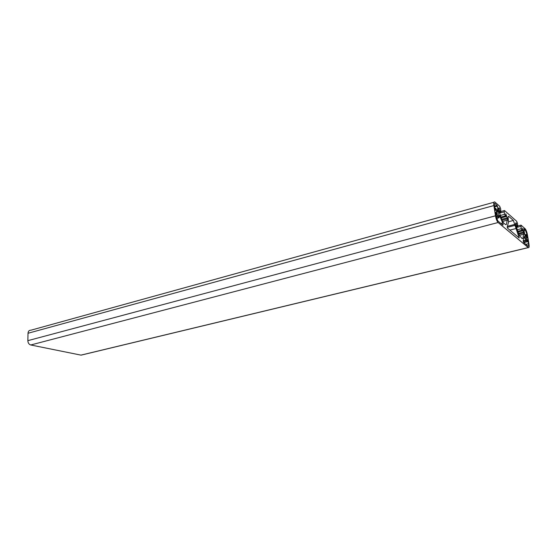 <?xml version="1.0" encoding="UTF-8"?>
<svg xmlns="http://www.w3.org/2000/svg" width="557" height="557" viewBox="0 0 557 557"><rect width="100%" height="100%" fill="white"/><g stroke="black" fill="none" stroke-linecap="round" stroke-linejoin="round"><path stroke-width="0.84" d="M498.445 216.318L497.471 206.167L495.096 203.542C494.407 203.187 494.191 203.994 494.435 205.979L495.347 210.588L495.821 208.339L496.433 209.773L497.255 216.081L495.681 212.203L495.458 212.572L496.036 216.29L497.881 220.976L502.832 225.119C503.222 225.035 503.173 224.325 502.699 222.995L499.392 215.155L499.058 217.745L498.445 216.318L496.148 216.931M507.225 226.943L507.531 228.175L519.194 237.95L513.387 220.454L508.736 216.374C508.165 216.088 507.991 216.819 508.221 218.567L508.506 222.25L507.225 226.943M526.804 240.443L525.975 234.615L527.43 238.166L526.943 234.288L525.369 230.152L523.684 228.676L525.822 240.318L524.36 236.544L523.176 241.084L523.761 242.608L528.036 246.18C528.614 246.424 528.767 245.609 528.509 243.729L527.576 239.496L527.34 241.731L526.804 240.443L523.218 241.32M517.564 223.601L516.673 221.275L504.51 210.532L504.182 211.841L504.572 214.327L505.972 216.61L505.798 213.797L507.518 218.783L506.397 224.464L505.596 224.638L503.584 222.946L502.372 221.052L498.564 210.177C498.341 208.388 498.529 207.65 499.142 207.963L500.026 211.444L500.827 212.14L500.659 208.75L499.699 206.285L494.853 202.017C493.857 201.488 493.53 202.671 493.892 205.561L495.479 215.824C496.078 219.047 496.955 221.275 498.118 222.515L528.294 247.614C529.115 247.962 529.338 246.8 528.962 244.112L527.409 234.741C526.852 231.83 526.087 229.832 525.119 228.732L521.018 225.112L521.136 228.767L522.417 230.897L522.215 228.189L523.824 232.917L522.919 238.445L522.201 238.661L519.277 235.367L515.719 225.084C515.497 223.371 515.65 222.654 516.2 222.918L517.042 226.233L517.766 226.859L517.564 223.601M493.934 202.268L30.907 330.21C29.18 330.134 28.219 331.157 28.01 333.267L27.85 340.661C27.982 342.952 28.95 344.393 30.753 344.978L80.967 355.122L82.429 354.816M497.728 211.458L496.405 211.813M526.093 235.938L525 236.21M527.945 240.318L527.507 240.429M528.509 243.729L525.871 244.37M524.638 237.178L524.137 237.303M525.62 240.269L523.148 240.875M525.369 230.152L523.838 230.535M526.943 234.288L526.08 234.504M525.975 234.615L525.063 234.845M525.961 235.305L524.973 235.548M526.741 239.872L525.829 240.095M527.096 241.397L523.531 242.267M527.27 241.752L523.761 242.608L527.277 241.752M508.792 216.422L508.214 216.576M513.387 220.454L508.548 221.714M514.905 224.374L507.531 226.274M515.065 225.355L507.218 227.374M515.873 228.579L509.843 230.111M519.131 236.955L518.261 237.171M504.182 211.841L499.253 213.164M504.572 214.327L500.102 215.517M505.206 215.949L500.722 217.133M505.965 216.603L501.028 217.912L505.972 216.61M507.364 217.822L501.62 219.333M507.518 218.783L502.003 220.231M507.58 220.126L502.553 221.442M506.397 224.464L505.631 224.659M499.197 208.005L498.564 208.179M499.309 208.109L498.522 208.318M499.469 208.52L498.466 208.791M499.866 211.033L498.745 211.333M500.026 211.444L498.835 211.764M500.806 212.126L499.058 212.593L500.827 212.14M493.892 205.561L28.01 333.267M495.479 215.824L27.85 340.661M498.118 222.515L30.753 344.978M528.224 247.566L80.967 355.122M520.746 226.393L516.248 227.541M521.136 228.767L517.049 229.804M521.721 230.299L517.62 231.336M522.41 230.89L517.892 232.032L522.417 230.897M523.677 231.99L518.407 233.32M523.824 232.917L518.762 234.184M523.9 234.205L519.277 235.36M522.919 238.445L522.167 238.633M516.248 222.96L515.712 223.099M516.353 223.051L515.671 223.225M516.499 223.441L515.615 223.663M516.889 225.843L515.886 226.1M517.042 226.233L515.963 226.504M517.745 226.845L516.158 227.249L517.766 226.859M495.974 212.865L495.521 212.99M497.011 216.005L496.029 216.262M495.821 208.339L494.846 208.603M495.159 203.59L494.435 203.792M497.143 205.338L494.449 206.076M497.471 206.167L494.588 206.953M498.007 209.613L496.496 210.024M497.631 210.003L496.51 210.309M497.582 210.769L496.371 211.096M498.39 215.705L497.255 216.005M498.773 217.362L496.412 217.989M498.981 217.766L496.538 218.414L498.975 217.759M502.699 222.995L500.868 223.475M525.731 240.443L523.176 241.077M525.996 234.504L525.056 234.741M508.736 216.374L508.235 216.513M504.196 210.623L501.084 211.458M499.142 207.963L498.592 208.109M528.294 247.614L81.085 355.143M520.753 225.181L517.94 225.905M516.2 222.918L515.733 223.044M497.143 216.207L496.064 216.492M495.096 203.542L494.47 203.716M497.652 209.905L496.517 210.212"/></g></svg>
